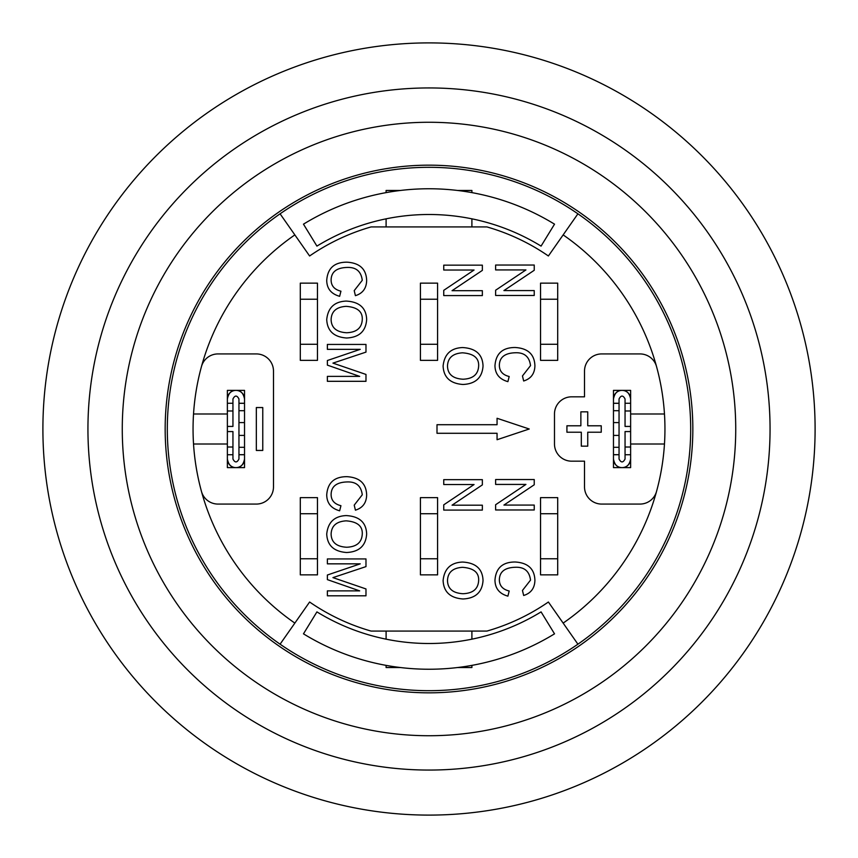 <?xml version="1.0" encoding="UTF-8"?>
<svg xmlns="http://www.w3.org/2000/svg" width="858" height="858" viewBox="0 0 858 858"><rect width="100%" height="100%" fill="white"/><g stroke="black" fill="none" stroke-linecap="round" stroke-linejoin="round"><path stroke-width="1.29" d="M232.947 431.574L227.37 431.574L232.947 431.574L232.947 459.03C234.953 462.87 236.947 462.87 238.953 459.03L238.953 435.414L244.53 435.414L244.53 459.03A8.58 8.58 0 0 1 243.919 462.215M227.981 462.215A8.58 8.58 0 0 1 227.37 459.03L227.37 398.97A8.58 8.58 0 0 1 227.981 395.785M239.007 467.052A8.58 8.58 0 0 1 232.893 467.052M232.518 466.891A8.58 8.58 0 0 1 228.271 462.848M243.629 462.848A8.58 8.58 0 0 1 239.382 466.891M244.53 459.03C243.393 464.875 240.53 467.728 235.95 467.61C231.37 467.728 228.507 464.875 227.37 459.03L227.37 467.61L244.53 467.61L244.53 459.03M243.919 395.785A8.58 8.58 0 0 1 244.53 398.97L244.53 435.414M232.893 390.948A8.58 8.58 0 0 1 239.007 390.948M239.382 391.109A8.58 8.58 0 0 1 243.629 395.152M228.271 395.152A8.58 8.58 0 0 1 232.518 391.109M227.37 398.97C228.507 393.125 231.37 390.272 235.95 390.39C240.53 390.272 243.393 393.125 244.53 398.97L244.53 390.39L227.37 390.39L227.37 398.97M227.37 426.426L232.947 426.426L232.947 410.982L227.37 410.982M227.37 447.018L232.947 447.018M238.953 435.414L238.953 398.97C236.947 395.13 234.953 395.13 232.947 398.97L232.947 410.982M244.53 403.324L238.953 403.324M244.53 454.676L238.953 454.676M625.053 426.426L630.63 426.426L625.053 426.426L625.053 398.97C623.047 395.13 621.053 395.13 619.047 398.97L619.047 422.586L613.47 422.586L613.47 398.97A8.58 8.58 0 0 1 614.081 395.785M630.019 395.785A8.58 8.58 0 0 1 630.63 398.97L630.63 459.03A8.58 8.58 0 0 1 630.019 462.215M618.993 390.948A8.58 8.58 0 0 1 625.107 390.948M625.482 391.109A8.58 8.58 0 0 1 629.729 395.152M614.371 395.152A8.58 8.58 0 0 1 618.618 391.109M613.47 398.97C614.607 393.125 617.47 390.272 622.05 390.39C626.63 390.272 629.493 393.125 630.63 398.97L630.63 390.39L613.47 390.39L613.47 398.97M614.081 462.215A8.58 8.58 0 0 1 613.47 459.03L613.47 422.586M625.107 467.052A8.58 8.58 0 0 1 618.993 467.052M618.618 466.891A8.58 8.58 0 0 1 614.371 462.848M629.729 462.848A8.58 8.58 0 0 1 625.482 466.891M630.63 459.03C629.493 464.875 626.63 467.728 622.05 467.61C617.47 467.728 614.607 464.875 613.47 459.03L613.47 467.61L630.63 467.61L630.63 459.03M630.63 431.574L625.053 431.574L625.053 447.018L630.63 447.018M630.63 410.982L625.053 410.982M619.047 422.586L619.047 459.03C621.053 462.87 623.047 462.87 625.053 459.03L625.053 447.018M613.47 454.676L619.047 454.676M613.47 403.324L619.047 403.324M317.46 497.64L317.46 574.86L300.3 574.86L300.3 497.64L317.46 497.64M300.3 558.773L317.46 558.773M317.46 513.727L300.3 513.727M437.58 497.64L437.58 574.86L420.42 574.86L420.42 497.64L437.58 497.64M420.42 558.773L437.58 558.773M437.58 513.727L420.42 513.727M557.7 497.64L557.7 574.86L540.54 574.86L540.54 497.64L557.7 497.64M540.54 558.773L557.7 558.773M557.7 513.727L540.54 513.727M317.46 283.14L317.46 360.36L300.3 360.36L300.3 283.14L317.46 283.14M300.3 344.272L317.46 344.272M317.46 299.228L300.3 299.228M437.58 283.14L437.58 360.36L420.42 360.36L420.42 283.14L437.58 283.14M420.42 344.272L437.58 344.272M437.58 299.228L420.42 299.228M557.7 283.14L557.7 360.36L540.54 360.36L540.54 283.14L557.7 283.14M540.54 344.272L557.7 344.272M557.7 299.228L540.54 299.228M577.917 644.186A261.69 261.69 0 0 1 280.083 644.186A261.69 261.69 0 0 1 280.083 213.814A261.69 261.69 0 0 1 577.917 213.814A261.69 261.69 0 0 1 577.917 644.186L548.391 602.016A210.21 210.21 0 0 1 486.936 631.07L371.064 631.07A210.21 210.21 0 0 1 309.609 602.016L294.852 623.101A235.95 235.95 0 0 1 294.852 234.899L280.083 213.814M256.327 450.45L256.327 407.55L262.762 407.55L262.762 450.45L256.327 450.45M386.1 226.93L386.1 218.833M471.9 226.93L471.9 218.833M386.1 192.621L386.1 190.465L400.407 190.465M471.9 192.621L471.9 190.465L457.593 190.465M577.917 213.814L548.391 255.984A210.21 210.21 0 0 0 486.936 226.93L371.064 226.93A210.21 210.21 0 0 0 309.609 255.984L294.852 234.899M554.525 224.163A240.24 240.24 0 0 0 303.475 224.163L316.924 246.107A214.5 214.5 0 0 1 541.076 246.107L554.525 224.163M280.083 644.186L294.852 623.101M386.1 665.379L386.1 667.535L400.407 667.535M471.9 631.07L471.9 639.167M386.1 631.07L386.1 639.167M471.9 665.379L471.9 667.535L457.593 667.535M316.924 611.893A214.5 214.5 0 0 0 541.076 611.893L554.525 633.837A240.24 240.24 0 0 1 303.475 633.837L316.924 611.893M563.148 234.899A235.95 235.95 0 0 1 656.531 366.538A17.16 17.16 0 0 0 639.982 353.925L601.673 353.925A17.16 17.16 0 0 0 584.513 371.085L584.513 396.825L571.643 396.825A17.16 17.16 0 0 0 554.482 413.985L554.482 444.015A17.16 17.16 0 0 0 571.643 461.175L584.513 461.175L584.513 486.915A17.16 17.16 0 0 0 601.673 504.075L639.982 504.075A17.16 17.16 0 0 0 656.531 491.462A235.95 235.95 0 0 1 563.148 623.101M630.63 413.985L664.467 413.985A235.95 235.95 0 0 1 664.467 444.015L630.63 444.015M566.923 425.783L580.866 425.783L580.866 411.84L587.741 411.84L587.741 425.783L601.244 425.783L601.244 432.218L587.741 432.218L587.741 446.16L581.306 446.16L581.306 432.218L566.923 432.218L566.923 425.783M507.893 596.138C499.388 593.757 495.087 588.427 494.969 580.158C495.881 568.017 502.627 561.969 515.218 562.001C527.938 562.784 534.502 568.865 534.909 580.244C534.716 588.148 530.963 593.232 523.67 595.484L522.458 590.454L530.523 580.126C529.397 571.16 524.302 566.881 515.25 567.267C504.869 567.588 499.571 571.739 499.356 579.718C499.377 585.639 502.659 589.403 509.191 591.012L507.893 596.138M534.234 479.536L534.234 484.781L503.925 505.083L534.234 505.083L534.234 509.974L495.624 509.974L495.624 504.729L525.933 484.427L495.624 484.427L495.624 479.536L534.234 479.536M346.117 520.849C357.314 521.653 362.698 526.072 362.269 534.094C361.797 542.46 356.596 546.846 346.675 547.243C336.508 546.685 331.317 542.277 331.113 534.03C331.467 525.847 336.465 521.46 346.117 520.849M366.656 534.062C365.83 545.763 359.148 551.909 346.621 552.509C333.912 551.597 327.273 545.452 326.726 534.062C327.96 522.232 334.438 516.076 346.171 515.583C359.416 516.302 366.248 522.468 366.656 534.062M339.639 510.81C331.134 508.429 326.834 503.099 326.726 494.83C327.627 482.7 334.373 476.651 346.975 476.673C359.684 477.466 366.248 483.547 366.656 494.927C366.463 502.831 362.719 507.915 355.416 510.167L354.215 505.137L362.269 494.809C361.143 485.843 356.049 481.553 346.997 481.949C336.615 482.271 331.317 486.422 331.113 494.39C331.124 500.321 334.406 504.086 340.937 505.694L339.639 510.81M365.98 344.433L365.98 352.112L332.936 363.116L365.98 374.442L365.98 381.306L327.37 381.306L327.37 376.383L359.684 376.383L327.37 365.122L327.37 360.521L360.242 349.345L327.37 349.345L327.37 344.433L365.98 344.433M462.494 352.82C473.691 353.625 479.075 358.033 478.646 366.066C478.174 374.431 472.973 378.818 463.052 379.215C452.885 378.657 447.694 374.249 447.49 366.001C447.844 357.818 452.842 353.432 462.494 352.82M483.033 366.034C482.207 377.734 475.525 383.88 462.998 384.481C450.289 383.569 443.65 377.423 443.103 366.034C444.337 354.204 450.815 348.037 462.559 347.554C475.793 348.273 482.625 354.44 483.033 366.034M482.357 265.154L482.357 270.388L452.048 290.69L482.357 290.69L482.357 295.581L443.747 295.581L443.747 290.336L474.056 270.034L443.747 270.034L443.747 265.154L482.357 265.154M437.001 424.71L497.061 424.71L497.061 418.275L529.236 429L497.061 439.725L497.061 433.29L437.001 433.29L437.001 424.71M534.234 265.036L534.234 270.281L503.925 290.583L534.234 290.583L534.234 295.474L495.624 295.474L495.624 290.229L525.933 269.927L495.624 269.927L495.624 265.036L534.234 265.036M507.893 381.638C499.388 379.257 495.087 373.927 494.969 365.658C495.881 353.517 502.627 347.469 515.218 347.501C527.938 348.284 534.502 354.365 534.909 365.744C534.716 373.648 530.963 378.732 523.67 380.984L522.458 375.954L530.523 365.626C529.397 356.66 524.302 352.381 515.25 352.767C504.869 353.088 499.571 357.239 499.356 365.218C499.377 371.139 502.659 374.903 509.191 376.512L507.893 381.638M339.639 296.31C331.134 293.929 326.834 288.599 326.726 280.33C327.627 268.2 334.373 262.151 346.975 262.173C359.684 262.966 366.248 269.047 366.656 280.427C366.463 288.331 362.719 293.415 355.416 295.667L354.215 290.637L362.269 280.309C361.143 271.343 356.049 267.053 346.997 267.449C336.615 267.771 331.317 271.922 331.113 279.89C331.124 285.821 334.406 289.586 340.937 291.194L339.639 296.31M346.117 306.349C357.314 307.153 362.698 311.572 362.269 319.594C361.797 327.96 356.596 332.346 346.675 332.743C336.508 332.185 331.317 327.777 331.113 319.53C331.467 311.347 336.465 306.96 346.117 306.349M366.656 319.562C365.83 331.263 359.148 337.409 346.621 338.009C333.912 337.097 327.273 330.952 326.726 319.562C327.96 307.732 334.438 301.576 346.171 301.083C359.416 301.801 366.248 307.968 366.656 319.562M365.98 558.933L365.98 566.612L332.936 577.616L365.98 588.942L365.98 595.806L327.37 595.806L327.37 590.883L359.684 590.883L327.37 579.622L327.37 575.021L360.242 563.845L327.37 563.845L327.37 558.933L365.98 558.933M482.357 479.654L482.357 484.888L452.048 505.19L482.357 505.19L482.357 510.081L443.747 510.081L443.747 504.836L474.056 484.534L443.747 484.534L443.747 479.654L482.357 479.654M462.494 567.32C473.691 568.125 479.075 572.533 478.646 580.566C478.174 588.931 472.973 593.318 463.052 593.715C452.885 593.157 447.694 588.749 447.49 580.501C447.844 572.318 452.842 567.932 462.494 567.32M483.033 580.534C482.207 592.235 475.525 598.38 462.998 598.981C450.289 598.069 443.65 591.923 443.103 580.534C444.337 568.704 450.815 562.537 462.559 562.054C475.793 562.773 482.625 568.94 483.033 580.534M656.531 491.462A235.95 235.95 0 0 0 664.467 444.015M664.467 413.985A235.95 235.95 0 0 0 656.531 366.538M193.533 444.015L227.37 444.015M227.37 413.985L193.533 413.985M201.469 366.538A17.16 17.16 0 0 1 218.018 353.925L256.327 353.925A17.16 17.16 0 0 1 273.488 371.085L273.488 486.915A17.16 17.16 0 0 1 256.327 504.075L218.018 504.075A17.16 17.16 0 0 1 201.469 491.462M735.735 429A306.735 306.735 0 0 0 275.632 163.363A306.735 306.735 0 0 0 275.632 694.637A306.735 306.735 0 0 0 735.735 429M770.055 429A341.055 341.055 0 0 1 258.473 724.366A341.055 341.055 0 0 1 258.473 133.633A341.055 341.055 0 0 1 770.055 429M429 815.1A386.1 386.1 0 0 1 94.627 235.95A386.1 386.1 0 0 1 763.373 235.95A386.1 386.1 0 0 1 429 815.1M244.53 403.26L238.953 403.26M232.947 403.26L227.37 403.26M238.953 422.586L244.53 422.586M244.53 410.692L238.953 410.692M232.947 454.74L227.37 454.74M244.53 454.74L238.953 454.74M244.53 447.308L238.953 447.308M613.47 454.74L619.047 454.74M625.053 454.74L630.63 454.74M619.047 435.414L613.47 435.414M613.47 447.308L619.047 447.308M625.053 403.26L630.63 403.26M613.47 403.26L619.047 403.26M613.47 410.692L619.047 410.692M692.835 429A263.835 263.835 0 0 0 297.082 200.515A263.835 263.835 0 0 0 297.082 657.485A263.835 263.835 0 0 0 692.835 429"/></g></svg>

